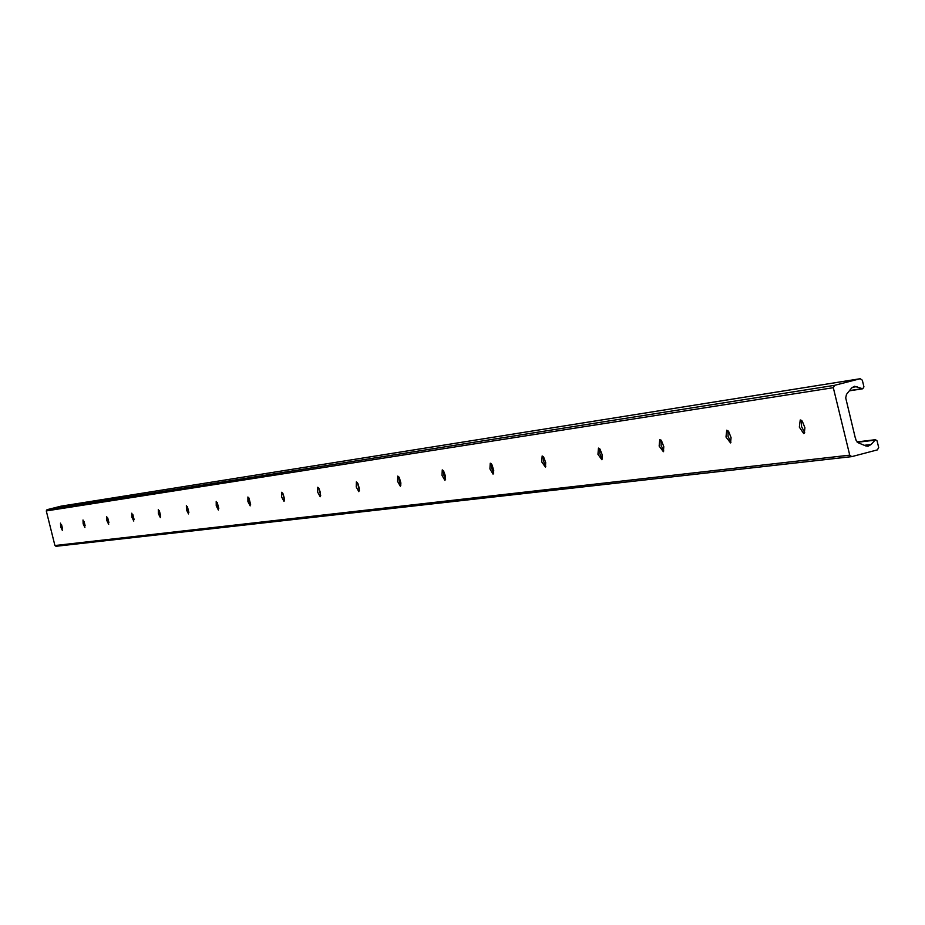 <?xml version="1.0" encoding="UTF-8"?>
<svg xmlns="http://www.w3.org/2000/svg" width="925" height="925" viewBox="0 0 925 925"><rect width="100%" height="100%" fill="white"/><g stroke="black" fill="none" stroke-linecap="round" stroke-linejoin="round"><path stroke-width="1.39" d="M62.542 528.58L61.547 524.637M60.68 526.868L60.507 523.134L62.357 530.407L60.68 526.868M85.135 525.712L84.036 521.411M83.157 523.827L83.007 519.989L84.892 527.458L83.157 523.827M108.942 522.683L107.763 518.023M106.861 520.636L106.733 516.682L108.676 524.348L106.861 520.636M134.09 519.468L132.818 514.45M131.905 517.248L131.789 513.19L133.79 521.076L131.905 517.248M160.696 516.058L159.331 510.681M158.395 513.676L158.302 509.49L160.36 517.607L158.395 513.676M188.885 512.45L187.417 506.692M186.457 509.883L186.387 505.57L188.515 513.93L186.457 509.883M218.809 508.6L217.236 502.472M216.242 505.859L216.207 501.408L218.392 510.022L216.242 505.859M250.617 504.507L248.952 497.985M247.923 501.581L247.912 496.991L250.166 505.871L247.923 501.581M284.507 500.124L282.738 493.21M281.662 497.026L281.697 492.273L283.05 493.8L284.426 498.621L284.021 501.454L281.662 497.026M320.697 495.453L318.813 488.123M317.68 492.169L317.761 487.244L318.813 488.111L320.466 492.771L320.177 496.737L317.68 492.169M359.42 490.447L357.42 482.677M356.229 486.955L356.356 481.867L357.882 483.474L359.363 488.631L358.854 491.684L356.229 486.955M400.941 485.082L399.253 480.942L398.825 476.849M397.565 481.382L397.75 476.086L399.369 477.751L400.907 483.093L400.34 486.261L397.565 481.382M445.596 479.289L443.757 474.93L443.353 470.582M442.011 475.381L442.254 469.888L443.526 470.813L445.422 475.993L444.948 480.433L442.011 475.381M493.742 473.045L491.73 468.443L491.36 463.83M489.926 468.906L490.25 463.194L492.088 464.963L493.765 470.721L493.048 474.155L489.926 468.906M545.796 466.292L543.611 461.425L543.276 456.534M541.749 461.91L542.154 455.956L543.599 456.938L545.704 462.535L545.426 467.137L541.749 461.91M602.291 458.962L599.897 453.817L599.608 448.637M597.955 454.314L598.463 448.093L600.024 449.122L602.244 454.95L601.897 459.748L597.955 454.314M663.78 450.972L661.155 445.538L660.936 440.022M659.143 446.058L659.756 439.548L661.444 440.601L663.803 446.683L663.364 451.712L659.143 446.058M730.97 442.231L728.091 436.484L727.94 430.634M725.986 437.028L726.738 430.206L728.576 431.293L731.074 437.652L730.553 442.925L725.986 437.028M804.704 432.634L801.524 426.552L801.466 420.32M799.339 427.13L800.241 419.95L802.241 421.083L804.912 427.732L804.264 433.293L803.732 433.582L799.339 427.13M61.004 506.172L47.002 509.698L46.285 510.924L54.922 545.53L55.997 546.293L851.486 456.649M855.336 437.444L855.972 440.069L858.238 442.797L865.719 445.908L868.02 446.243L871.119 444.497L875.478 439.687L877.073 440.867L878.692 447.527L877.397 449.885L851.728 456.638L849.74 455.146L833.309 387.691L834.616 385.32L860.238 378.718L862.32 380.21L863.938 386.858L862.759 388.778L854.538 386.28L851.624 387.991L846.468 394.408L845.716 397.923L855.186 437.456M849.74 455.146L54.922 545.53M874.553 440.208L857.371 442.289M871.119 444.497L864.262 445.307M857.036 386.592L852.272 387.332M862.019 388.685L849.52 390.604M860.088 378.753L60.842 506.195M834.616 385.32L47.002 509.698M833.309 387.691L46.285 510.924M851.728 456.638L55.997 546.293M875.478 439.687L856.978 441.93M862.759 388.778L849.335 390.836M860.238 378.718L60.923 506.183"/></g></svg>
